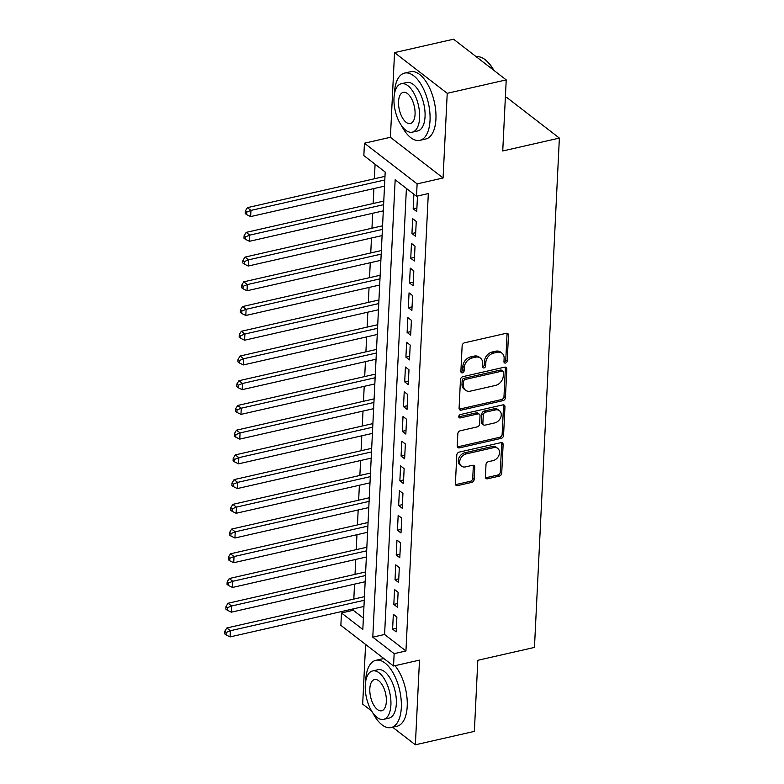 <?xml version="1.0" encoding="UTF-8"?>
<svg xmlns="http://www.w3.org/2000/svg" width="784" height="784" viewBox="0 0 784 784"><rect width="100%" height="100%" fill="white"/><g stroke="black" fill="none" stroke-linecap="round" stroke-linejoin="round"><path stroke-width="1.18" d="M505.504 363.051A1.891 1.441 127.7 0 0 507.209 360.983L508.473 335.199A2.705 2.048 127.7 0 0 507.807 333.582A2.705 2.048 127.7 0 0 506.268 333.298L464.579 342.784A2.705 2.048 127.7 0 0 462.139 345.734L460.884 371.528A1.891 1.441 127.7 0 0 464.128 370.783L464.285 367.451A8.663 6.566 127.7 0 1 472.076 357.994L475.555 357.21A8.663 6.566 127.7 0 1 480.474 358.112A8.663 6.566 127.7 0 1 482.591 363.286L482.425 366.628A1.891 1.441 127.7 0 0 485.668 365.883L485.825 362.551A8.663 6.566 127.7 0 1 493.626 353.094L497.095 352.31A8.663 6.566 127.7 0 1 502.015 353.212A8.663 6.566 127.7 0 1 504.132 358.386L503.965 361.728A1.891 1.441 127.7 0 0 505.504 363.051M503.975 361.973A1.891 1.441 127.7 0 0 505.788 359.885L507.042 334.102A2.705 2.048 127.7 0 0 506.925 333.249M460.884 371.773A1.891 1.441 127.7 0 0 462.697 369.685L462.864 366.353L464.285 367.451M482.425 366.873A1.891 1.441 127.7 0 0 484.238 364.785L484.404 361.453L485.825 362.551M485.394 476.888A2.705 2.048 127.7 0 0 486.051 478.505A2.705 2.048 127.7 0 0 487.589 478.789L499.29 476.123A2.705 2.048 127.7 0 0 501.721 473.173L503.122 444.538A2.705 2.048 127.7 0 0 502.466 442.921A2.705 2.048 127.7 0 0 500.927 442.637L459.228 452.113A2.705 2.048 127.7 0 0 456.798 455.073L455.396 483.708A2.705 2.048 127.7 0 0 456.053 485.325A2.705 2.048 127.7 0 0 457.591 485.61L471.723 482.395A2.705 2.048 127.7 0 0 474.153 479.436L474.761 467.186A2.705 2.048 127.7 0 0 474.095 465.569A2.705 2.048 127.7 0 0 472.556 465.284L465.549 466.882A7.242 5.488 127.7 0 1 461.443 466.117A7.242 5.488 127.7 0 1 460.208 459.336A7.242 5.488 127.7 0 1 466.186 453.897L493.636 447.654A7.242 5.488 127.7 0 1 497.742 448.409A7.242 5.488 127.7 0 1 498.977 455.19A7.242 5.488 127.7 0 1 492.999 460.639L488.422 461.678A2.705 2.048 127.7 0 0 485.992 464.628L485.394 476.888M394.146 653.66L393.539 666.018L340.864 625.338L341.471 612.97L362.825 629.464L385.199 172.059L363.845 155.565L364.442 143.207L417.117 183.887L416.52 196.255L395.165 179.761L372.792 637.167L394.146 653.66L405.945 650.975L428.319 193.57L416.52 196.255M506.219 79.89L447.223 93.306L394.548 52.616L453.544 39.2L506.219 79.89L502.74 150.969L559.374 138.092L534.463 647.417L477.828 660.295L474.359 731.384L415.363 744.8L419.499 660.118L393.539 666.018M394.548 52.616L390.403 137.298L443.078 177.988L447.223 93.306M443.078 177.988L417.117 183.887M502.975 400.644A2.705 2.048 127.7 0 0 505.415 397.694L506.817 369.058A2.705 2.048 127.7 0 0 506.15 367.441A2.705 2.048 127.7 0 0 504.612 367.157L462.923 376.643A2.705 2.048 127.7 0 0 460.482 379.593L459.091 408.229A2.705 2.048 127.7 0 0 459.747 409.846A2.705 2.048 127.7 0 0 461.286 410.13L502.975 400.644L501.554 399.546A2.705 2.048 127.7 0 0 503.985 396.596L505.386 367.961A2.705 2.048 127.7 0 0 505.268 367.108M504.965 406.798L503.563 435.434A2.705 2.048 127.7 0 1 501.133 438.383L459.434 447.87A2.705 2.048 127.7 0 1 457.905 447.586A2.705 2.048 127.7 0 1 457.239 445.969L457.836 433.709A2.705 2.048 127.7 0 1 460.277 430.759L477.182 426.917A2.705 2.048 127.7 0 0 479.622 423.958L480.014 415.834A2.705 2.048 127.7 0 0 479.357 414.217A2.705 2.048 127.7 0 0 477.819 413.932L460.218 417.931A1.891 1.441 127.7 0 1 460.384 414.54L502.769 404.897A2.705 2.048 127.7 0 1 504.308 405.181A2.705 2.048 127.7 0 1 504.965 406.798L503.544 405.691L502.142 434.336L503.563 435.434M365.599 644.438L362.678 704.11L371.596 711M392.598 727.219L415.363 744.8M413.883 194.216L413.168 208.809L416.725 211.562L417.451 196.725L416.765 196.196M415.52 236.288L416.245 221.451L412.678 218.697L411.953 233.534L415.52 236.288M414.305 261.003L415.03 246.176L411.473 243.422L410.747 258.259L414.305 261.003M413.099 285.729L413.825 270.901L410.267 268.148L409.542 282.985L413.099 285.729M411.884 310.454L412.609 295.627L409.052 292.873L408.327 307.71L411.884 310.454M410.679 335.18L411.404 320.342L407.847 317.598L407.121 332.436L410.679 335.18M409.473 359.905L410.199 345.068L406.631 342.324L405.906 357.161L409.473 359.905M408.258 384.63L408.983 369.793L405.426 367.049L404.701 381.886L408.258 384.63M407.053 409.356L407.778 394.519L404.221 391.775L403.495 406.602L407.053 409.356M405.838 434.081L406.563 419.244L403.005 416.5L402.28 431.327L405.838 434.081M404.632 458.807L405.357 443.969L401.8 441.225L401.075 456.053L404.632 458.807M403.427 483.532L404.152 468.695L400.595 465.941L399.86 480.778L403.427 483.532M402.212 508.257L402.937 493.42L399.379 490.666L398.654 505.504L402.212 508.257M401.006 532.983L401.731 518.146L398.174 515.392L397.449 530.229L401.006 532.983M399.791 557.708L400.526 542.871L396.959 540.117L396.234 554.954L399.791 557.708M398.586 582.424L399.311 567.596L395.753 564.843L395.028 579.68L398.586 582.424M397.38 607.149L398.105 592.322L394.548 589.568L393.823 604.405L397.38 607.149M406.406 188.444L384.591 634.481L405.945 650.975M393.333 614.293L392.608 629.131L396.165 631.875L396.89 617.047L393.333 614.293M375.085 164.248L374.37 178.772M373.899 188.552L373.164 203.497M372.684 213.277L371.959 228.222M371.479 238.003L370.744 252.948M370.264 262.728L369.538 277.673M369.058 287.454L368.323 302.399M367.853 312.179L367.118 327.124M366.638 336.904L365.912 351.849M365.432 361.62L364.697 376.565M364.217 386.345L363.492 401.29M363.012 411.071L362.277 426.016M361.806 435.796L361.071 450.741M360.591 460.522L359.866 475.467M359.386 485.247L358.651 500.192M358.17 509.972L357.445 524.917M356.965 534.698L356.23 549.643M355.76 559.423L355.025 574.368M354.544 584.149L353.819 599.094M353.339 608.874L353.27 610.285L363.384 618.096M559.374 138.092L506.699 97.402L505.347 97.706M353.27 610.285L341.471 612.97M390.403 137.298L364.442 143.207M384.591 634.481L372.792 637.167M413.168 208.809L416.902 207.956M411.953 233.534L415.696 232.681M410.747 258.259L414.481 257.407M409.542 282.985L413.276 282.132M408.327 307.71L412.061 306.858M407.121 332.436L410.855 331.583M405.906 357.161L409.65 356.308M404.701 381.886L408.435 381.034M403.495 406.602L407.229 405.759M402.28 431.327L406.014 430.485M401.075 456.053L404.809 455.21M399.86 480.778L403.603 479.935M398.654 505.504L402.388 504.651M397.449 530.229L401.183 529.376M396.234 554.954L399.967 554.102M395.028 579.68L398.762 578.827M393.823 604.405L397.557 603.553M392.608 629.131L396.341 628.278M502.015 353.212L500.594 352.114A8.663 6.566 127.7 0 0 495.674 351.212L497.095 352.31M484.404 361.453A8.663 6.566 127.7 0 1 492.195 351.996L495.674 351.212M480.474 358.112L479.044 357.014A8.663 6.566 127.7 0 0 474.134 356.112L475.555 357.21M462.864 366.353A8.663 6.566 127.7 0 1 470.655 356.896L474.134 356.112M459.199 409.081A2.705 2.048 127.7 0 0 459.855 409.032L501.554 399.546M503.436 372.469A1.891 1.441 127.7 0 0 501.897 371.136L465.304 379.456A1.891 1.441 127.7 0 0 463.599 381.524L463.422 385.042A8.663 6.566 127.7 0 0 465.539 390.216A8.663 6.566 127.7 0 0 470.459 391.128L495.478 385.434A8.663 6.566 127.7 0 0 503.269 375.987L503.436 372.469M502.975 371.332L501.554 370.234A1.891 1.441 127.7 0 0 500.476 370.038L501.897 371.136M465.539 390.216L464.118 389.119A8.663 6.566 127.7 0 1 462.001 383.944L462.178 380.426A1.891 1.441 127.7 0 1 463.883 378.358L500.476 370.038M457.356 446.821A2.705 2.048 127.7 0 0 458.013 446.772L499.712 437.286A2.705 2.048 127.7 0 0 502.142 434.336M479.357 414.217L477.936 413.109A2.705 2.048 127.7 0 0 476.398 412.835L458.787 416.833L460.218 417.931M494.733 422.919A7.242 5.488 127.7 0 0 500.702 417.48A7.242 5.488 127.7 0 0 499.477 410.698A7.242 5.488 127.7 0 0 495.361 409.944L485.698 412.139A2.705 2.048 127.7 0 0 483.258 415.089L482.866 423.223A2.705 2.048 127.7 0 0 483.522 424.84A2.705 2.048 127.7 0 0 485.061 425.124L494.733 422.919M499.477 410.698L498.056 409.601A7.242 5.488 127.7 0 0 493.94 408.836L495.361 409.944M483.522 424.84L482.101 423.742A2.705 2.048 127.7 0 1 481.435 422.125L481.837 413.991A2.705 2.048 127.7 0 1 484.267 411.041L493.94 408.836M503.544 405.691A2.705 2.048 127.7 0 0 503.426 404.848M497.742 448.409L496.321 447.311A7.242 5.488 127.7 0 0 492.215 446.547L493.636 447.654M461.443 466.117L460.022 465.02A7.242 5.488 127.7 0 1 458.787 458.238A7.242 5.488 127.7 0 1 464.765 452.789L492.215 446.547M455.514 484.561A2.705 2.048 127.7 0 0 456.17 484.512L470.302 481.298A2.705 2.048 127.7 0 0 472.732 478.338L473.33 466.088A2.705 2.048 127.7 0 0 473.213 465.235M485.512 477.73A2.705 2.048 127.7 0 0 486.168 477.681L497.86 475.026A2.705 2.048 127.7 0 0 500.3 472.066L501.701 443.43A2.705 2.048 127.7 0 0 501.584 442.588M384.983 176.361L247.391 207.652L250.949 210.406L250.645 216.58L384.503 186.141M384.807 179.957L250.949 210.406L246.725 212.131L245.304 211.033L245.176 213.503L246.607 214.6L246.725 212.131M250.645 216.58L246.607 214.6M245.304 211.033L247.391 207.652M493.342 69.943A34.486 16.552 -102.8 0 0 485.933 60.348L486.58 60.917A33.653 16.15 77.2 0 1 493.842 70.325M485.933 60.348A34.486 16.552 -102.8 0 0 476.309 56.791M401.535 125.665A34.486 16.552 -102.8 0 0 419.881 140.336A34.486 16.552 -102.8 0 0 430.024 120.462A34.486 16.552 -102.8 0 0 422.409 86.769A34.486 16.552 -102.8 0 0 404.583 73.088A34.486 16.552 -102.8 0 0 394.44 92.973A34.486 16.552 -102.8 0 0 394.391 94.256M419.881 140.336L425.781 138.993A34.486 16.552 -102.8 0 0 435.924 119.119A34.486 16.552 -102.8 0 0 428.309 85.427A34.486 16.552 -102.8 0 0 410.483 71.746L404.583 73.088M401.3 83.741L406.729 82.506A24.823 11.917 77.2 0 1 419.558 92.355A24.823 11.917 77.2 0 1 425.046 116.61A24.823 11.917 77.2 0 1 417.735 130.928L412.315 132.163A24.823 11.917 -102.8 0 0 419.616 117.845A24.823 11.917 -102.8 0 0 414.138 93.59A24.823 11.917 -102.8 0 0 401.3 83.741A24.823 11.917 -102.8 0 0 393.989 98.049A24.823 11.917 -102.8 0 0 399.477 122.304A24.823 11.917 -102.8 0 0 412.315 132.163M398.546 101.567A16.003 7.683 -102.8 0 0 402.084 117.198A16.003 7.683 -102.8 0 0 410.355 123.549A16.003 7.683 -102.8 0 0 415.059 114.327A16.003 7.683 -102.8 0 0 411.531 98.696A16.003 7.683 -102.8 0 0 403.26 92.345A16.003 7.683 -102.8 0 0 398.546 101.567M372.812 712.872A34.486 16.552 -102.8 0 0 391.157 727.552A34.486 16.552 -102.8 0 0 401.31 707.668A34.486 16.552 -102.8 0 0 393.695 673.985A34.486 16.552 -102.8 0 0 375.869 660.304A34.486 16.552 -102.8 0 0 365.716 680.179A34.486 16.552 -102.8 0 0 365.667 681.463M391.157 727.552L397.057 726.209A34.486 16.552 -102.8 0 0 407.21 706.325A34.486 16.552 -102.8 0 0 394.999 665.694M384.17 658.776A34.486 16.552 -102.8 0 0 381.769 658.962L375.869 660.304M372.576 670.947L378.006 669.712A24.823 11.917 77.2 0 1 390.844 679.571A24.823 11.917 77.2 0 1 396.322 703.826A24.823 11.917 77.2 0 1 389.021 718.134L383.592 719.369A24.823 11.917 -102.8 0 0 390.902 705.051A24.823 11.917 -102.8 0 0 385.414 680.796A24.823 11.917 -102.8 0 0 372.576 670.947A24.823 11.917 -102.8 0 0 365.275 685.265A24.823 11.917 -102.8 0 0 370.754 709.52A24.823 11.917 -102.8 0 0 383.592 719.369M369.823 688.783A16.003 7.683 -102.8 0 0 373.36 704.414A16.003 7.683 -102.8 0 0 381.632 710.765A16.003 7.683 -102.8 0 0 386.345 701.533A16.003 7.683 -102.8 0 0 382.808 685.902A16.003 7.683 -102.8 0 0 374.536 679.561A16.003 7.683 -102.8 0 0 369.823 688.783M383.778 201.086L246.186 232.378L249.743 235.131L249.439 241.305L383.298 210.867M383.601 204.683L249.743 235.131L245.519 236.856L244.089 235.759L243.971 238.228L245.392 239.326L245.519 236.856M249.439 241.305L245.392 239.326M244.089 235.759L246.186 232.378M382.563 225.812L244.971 257.103L248.528 259.857L248.234 266.031L382.092 235.592M382.396 229.408L248.528 259.857L244.304 261.582L242.883 260.484L242.766 262.954L244.187 264.051L244.304 261.582M248.234 266.031L244.187 264.051M242.883 260.484L244.971 257.103M381.357 250.537L243.765 281.828L247.323 284.572L247.019 290.756L380.877 260.308M381.181 254.134L247.323 284.572L243.099 286.307L241.668 285.209L241.55 287.679L242.971 288.777L243.099 286.307M247.019 290.756L242.971 288.777M241.668 285.209L243.765 281.828M380.152 275.253L242.55 306.554L246.117 309.298L245.813 315.482L379.672 285.033M379.975 278.859L246.117 309.298L241.884 311.032L240.463 309.925L240.345 312.404L241.766 313.502L241.884 311.032M245.813 315.482L241.766 313.502M240.463 309.925L242.55 306.554M378.937 299.978L241.345 331.279L244.902 334.023L244.598 340.207L378.466 309.758M378.76 303.584L244.902 334.023L240.678 335.758L239.257 334.65L239.13 337.13L240.561 338.227L240.678 335.758M244.598 340.207L240.561 338.227M239.257 334.65L241.345 331.279M377.731 324.703L240.139 356.005L243.697 358.749L243.393 364.932L377.251 334.484M377.555 328.31L243.697 358.749L239.473 360.473L238.042 359.376L237.924 361.855L239.345 362.953L239.473 360.473M243.393 364.932L239.345 362.953M238.042 359.376L240.139 356.005M376.526 349.429L238.924 380.73L242.481 383.474L242.187 389.658L376.046 359.209M376.349 353.025L242.481 383.474L238.258 385.199L236.837 384.101L236.719 386.571L238.14 387.678L238.258 385.199M242.187 389.658L238.14 387.678M236.837 384.101L238.924 380.73M375.311 374.154L237.719 405.455L241.276 408.199L240.972 414.383L374.83 383.935M375.134 377.751L241.276 408.199L237.052 409.924L235.631 408.827L235.504 411.296L236.925 412.404L237.052 409.924M240.972 414.383L236.925 412.404M235.631 408.827L237.719 405.455M374.105 398.88L236.503 430.171L240.071 432.925L239.767 439.109L373.625 408.66M373.929 402.476L240.071 432.925L235.837 434.65L234.416 433.552L234.298 436.022L235.719 437.129L235.837 434.65M239.767 439.109L235.719 437.129M234.416 433.552L236.503 430.171M372.89 423.605L235.298 454.896L238.855 457.65L238.552 463.834L372.42 433.385M372.714 427.202L238.855 457.65L234.632 459.375L233.211 458.277L233.083 460.747L234.514 461.845L234.632 459.375M238.552 463.834L234.514 461.845M233.211 458.277L235.298 454.896M371.685 448.33L234.093 479.622L237.65 482.376L237.346 488.559L371.204 458.111M371.508 451.927L237.65 482.376L233.426 484.1L231.995 483.003L231.878 485.472L233.299 486.57L233.426 484.1M237.346 488.559L233.299 486.57M231.995 483.003L234.093 479.622M370.479 473.056L232.877 504.347L236.435 507.101L236.141 513.275L369.999 482.836M370.303 476.652L236.435 507.101L232.211 508.826L230.79 507.728L230.672 510.198L232.093 511.295L232.211 508.826M236.141 513.275L232.093 511.295M230.79 507.728L232.877 504.347M369.264 497.781L231.672 529.073L235.229 531.826L234.926 538L368.784 507.562M369.088 501.378L235.229 531.826L231.006 533.551L229.585 532.454L229.457 534.923L230.888 536.021L231.006 533.551M234.926 538L230.888 536.021M229.585 532.454L231.672 529.073M368.059 522.507L230.467 553.798L234.024 556.552L233.72 562.726L367.578 532.287M367.882 526.103L234.024 556.552L229.79 558.277L228.369 557.179L228.252 559.649L229.673 560.746L229.79 558.277M233.72 562.726L229.673 560.746M228.369 557.179L230.467 553.798M366.843 547.232L229.251 578.523L232.809 581.277L232.505 587.451L366.373 557.012M366.667 550.829L232.809 581.277L228.585 583.002L227.164 581.904L227.037 584.374L228.467 585.472L228.585 583.002M232.505 587.451L228.467 585.472M227.164 581.904L229.251 578.523M365.638 571.957L228.046 603.249L231.603 605.993L231.3 612.177L365.158 581.728M365.462 575.554L231.603 605.993L227.38 607.727L225.949 606.63L225.831 609.099L227.252 610.197L227.38 607.727M231.3 612.177L227.252 610.197M225.949 606.63L228.046 603.249M364.433 596.673L226.831 627.974L230.398 630.718L230.094 636.902L363.952 606.453M364.256 600.279L230.398 630.718L226.164 632.453L224.743 631.345L224.626 633.825L226.047 634.922L226.164 632.453M230.094 636.902L226.047 634.922M224.743 631.345L226.831 627.974M505.788 359.885L507.209 360.983M462.697 369.685L464.128 370.783M484.238 364.785L485.668 365.883M492.195 351.996L493.626 353.094M470.655 356.896L472.076 357.994M507.042 334.102L508.473 335.199M459.855 409.032L461.286 410.13M505.386 367.961L506.817 369.058M503.985 396.596L505.415 397.694M463.883 378.358L465.304 379.456M462.178 380.426L463.599 381.524M462.001 383.944L463.422 385.042M499.712 437.286L501.133 438.383M458.013 446.772L459.434 447.87M476.398 412.835L477.819 413.932M484.267 411.041L485.698 412.139M481.837 413.991L483.258 415.089M481.435 422.125L482.866 423.223M464.765 452.789L466.186 453.897M473.33 466.088L474.761 467.186M472.732 478.338L474.153 479.436M470.302 481.298L471.723 482.395M456.17 484.512L457.591 485.61M501.701 443.43L503.122 444.538M500.3 472.066L501.721 473.173M497.86 475.026L499.29 476.123M486.168 477.681L487.589 478.789"/></g></svg>
